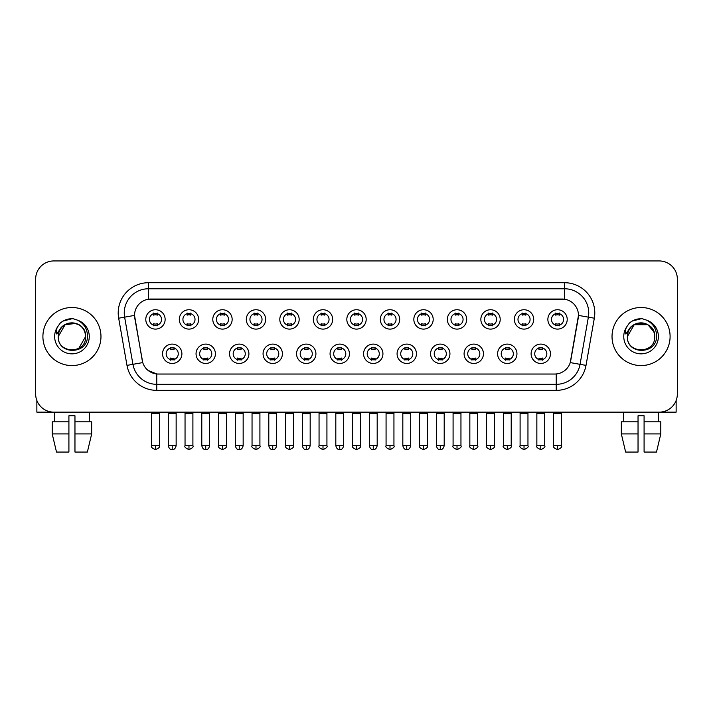 <?xml version="1.0" encoding="UTF-8"?>
<svg xmlns="http://www.w3.org/2000/svg" width="713" height="713" viewBox="0 0 713 713"><rect width="100%" height="100%" fill="white"/><g stroke="black" fill="none" stroke-linecap="round" stroke-linejoin="round"><path stroke-width="1.07" d="M215.397 353.782A9.679 9.679 0 0 1 205.718 363.452A9.679 9.679 0 0 1 196.048 353.782A9.679 9.679 0 0 1 205.718 344.103A9.679 9.679 0 0 1 215.397 353.782M199.676 353.782A6.052 6.052 0 0 0 205.718 359.824A6.052 6.052 0 0 0 211.77 353.782A6.052 6.052 0 0 0 205.718 347.73A6.052 6.052 0 0 0 199.676 353.782M248.908 353.782A9.679 9.679 0 0 1 239.229 363.452A9.679 9.679 0 0 1 229.55 353.782A9.679 9.679 0 0 1 239.229 344.103A9.679 9.679 0 0 1 248.908 353.782M233.178 353.782A6.052 6.052 0 0 0 239.229 359.824A6.052 6.052 0 0 0 245.272 353.782A6.052 6.052 0 0 0 239.229 347.73A6.052 6.052 0 0 0 233.178 353.782M282.41 353.782A9.679 9.679 0 0 1 272.731 363.452A9.679 9.679 0 0 1 263.061 353.782A9.679 9.679 0 0 1 272.731 344.103A9.679 9.679 0 0 1 282.41 353.782M266.689 353.782A6.052 6.052 0 0 0 272.731 359.824A6.052 6.052 0 0 0 278.783 353.782A6.052 6.052 0 0 0 272.731 347.73A6.052 6.052 0 0 0 266.689 353.782M315.921 353.782A9.679 9.679 0 0 1 306.242 363.452A9.679 9.679 0 0 1 296.563 353.782A9.679 9.679 0 0 1 306.242 344.103A9.679 9.679 0 0 1 315.921 353.782M300.191 353.782A6.052 6.052 0 0 0 306.242 359.824A6.052 6.052 0 0 0 312.285 353.782A6.052 6.052 0 0 0 306.242 347.73A6.052 6.052 0 0 0 300.191 353.782M349.423 353.782A9.679 9.679 0 0 1 339.744 363.452A9.679 9.679 0 0 1 330.066 353.782A9.679 9.679 0 0 1 339.744 344.103A9.679 9.679 0 0 1 349.423 353.782M333.702 353.782A6.052 6.052 0 0 0 339.744 359.824A6.052 6.052 0 0 0 345.796 353.782A6.052 6.052 0 0 0 339.744 347.73A6.052 6.052 0 0 0 333.702 353.782M382.934 353.782A9.679 9.679 0 0 1 373.255 363.452A9.679 9.679 0 0 1 363.577 353.782A9.679 9.679 0 0 1 373.255 344.103A9.679 9.679 0 0 1 382.934 353.782M367.204 353.782A6.052 6.052 0 0 0 373.255 359.824A6.052 6.052 0 0 0 379.298 353.782A6.052 6.052 0 0 0 373.255 347.73A6.052 6.052 0 0 0 367.204 353.782M416.437 353.782A9.679 9.679 0 0 1 406.758 363.452A9.679 9.679 0 0 1 397.079 353.782A9.679 9.679 0 0 1 406.758 344.103A9.679 9.679 0 0 1 416.437 353.782M400.715 353.782A6.052 6.052 0 0 0 406.758 359.824A6.052 6.052 0 0 0 412.809 353.782A6.052 6.052 0 0 0 406.758 347.73A6.052 6.052 0 0 0 400.715 353.782M449.939 353.782A9.679 9.679 0 0 1 440.269 363.452A9.679 9.679 0 0 1 430.59 353.782A9.679 9.679 0 0 1 440.269 344.103A9.679 9.679 0 0 1 449.939 353.782M434.217 353.782A6.052 6.052 0 0 0 440.269 359.824A6.052 6.052 0 0 0 446.311 353.782A6.052 6.052 0 0 0 440.269 347.73A6.052 6.052 0 0 0 434.217 353.782M483.45 353.782A9.679 9.679 0 0 1 473.771 363.452A9.679 9.679 0 0 1 464.092 353.782A9.679 9.679 0 0 1 473.771 344.103A9.679 9.679 0 0 1 483.45 353.782M467.728 353.782A6.052 6.052 0 0 0 473.771 359.824A6.052 6.052 0 0 0 479.822 353.782A6.052 6.052 0 0 0 473.771 347.73A6.052 6.052 0 0 0 467.728 353.782M516.952 353.782A9.679 9.679 0 0 1 507.282 363.452A9.679 9.679 0 0 1 497.603 353.782A9.679 9.679 0 0 1 507.282 344.103A9.679 9.679 0 0 1 516.952 353.782M501.23 353.782A6.052 6.052 0 0 0 507.282 359.824A6.052 6.052 0 0 0 513.324 353.782A6.052 6.052 0 0 0 507.282 347.73A6.052 6.052 0 0 0 501.23 353.782M550.463 353.782A9.679 9.679 0 0 1 540.784 363.452A9.679 9.679 0 0 1 531.105 353.782A9.679 9.679 0 0 1 540.784 344.103A9.679 9.679 0 0 1 550.463 353.782M534.732 353.782A6.052 6.052 0 0 0 540.784 359.824A6.052 6.052 0 0 0 546.835 353.782A6.052 6.052 0 0 0 540.784 347.73A6.052 6.052 0 0 0 534.732 353.782M181.895 353.782A9.679 9.679 0 0 1 172.216 363.452A9.679 9.679 0 0 1 162.537 353.782A9.679 9.679 0 0 1 172.216 344.103A9.679 9.679 0 0 1 181.895 353.782M166.165 353.782A6.052 6.052 0 0 0 172.216 359.824A6.052 6.052 0 0 0 178.268 353.782A6.052 6.052 0 0 0 172.216 347.73A6.052 6.052 0 0 0 166.165 353.782M198.642 319.424A9.679 9.679 0 0 1 188.972 329.103A9.679 9.679 0 0 1 179.293 319.424A9.679 9.679 0 0 1 188.972 309.745A9.679 9.679 0 0 1 198.642 319.424M182.92 319.424A6.052 6.052 0 0 0 188.972 325.476A6.052 6.052 0 0 0 195.014 319.424A6.052 6.052 0 0 0 188.972 313.381A6.052 6.052 0 0 0 182.92 319.424M232.153 319.424A9.679 9.679 0 0 1 222.474 329.103A9.679 9.679 0 0 1 212.795 319.424A9.679 9.679 0 0 1 222.474 309.745A9.679 9.679 0 0 1 232.153 319.424M216.431 319.424A6.052 6.052 0 0 0 222.474 325.476A6.052 6.052 0 0 0 228.525 319.424A6.052 6.052 0 0 0 222.474 313.381A6.052 6.052 0 0 0 216.431 319.424M265.655 319.424A9.679 9.679 0 0 1 255.985 329.103A9.679 9.679 0 0 1 246.306 319.424A9.679 9.679 0 0 1 255.985 309.745A9.679 9.679 0 0 1 265.655 319.424M249.933 319.424A6.052 6.052 0 0 0 255.985 325.476A6.052 6.052 0 0 0 262.027 319.424A6.052 6.052 0 0 0 255.985 313.381A6.052 6.052 0 0 0 249.933 319.424M299.166 319.424A9.679 9.679 0 0 1 289.487 329.103A9.679 9.679 0 0 1 279.808 319.424A9.679 9.679 0 0 1 289.487 309.745A9.679 9.679 0 0 1 299.166 319.424M283.435 319.424A6.052 6.052 0 0 0 289.487 325.476A6.052 6.052 0 0 0 295.538 319.424A6.052 6.052 0 0 0 289.487 313.381A6.052 6.052 0 0 0 283.435 319.424M332.668 319.424A9.679 9.679 0 0 1 322.998 329.103A9.679 9.679 0 0 1 313.319 319.424A9.679 9.679 0 0 1 322.998 309.745A9.679 9.679 0 0 1 332.668 319.424M316.946 319.424A6.052 6.052 0 0 0 322.998 325.476A6.052 6.052 0 0 0 329.041 319.424A6.052 6.052 0 0 0 322.998 313.381A6.052 6.052 0 0 0 316.946 319.424M366.179 319.424A9.679 9.679 0 0 1 356.5 329.103A9.679 9.679 0 0 1 346.821 319.424A9.679 9.679 0 0 1 356.5 309.745A9.679 9.679 0 0 1 366.179 319.424M350.448 319.424A6.052 6.052 0 0 0 356.5 325.476A6.052 6.052 0 0 0 362.552 319.424A6.052 6.052 0 0 0 356.5 313.381A6.052 6.052 0 0 0 350.448 319.424M399.681 319.424A9.679 9.679 0 0 1 390.002 329.103A9.679 9.679 0 0 1 380.332 319.424A9.679 9.679 0 0 1 390.002 309.745A9.679 9.679 0 0 1 399.681 319.424M383.959 319.424A6.052 6.052 0 0 0 390.002 325.476A6.052 6.052 0 0 0 396.054 319.424A6.052 6.052 0 0 0 390.002 313.381A6.052 6.052 0 0 0 383.959 319.424M433.192 319.424A9.679 9.679 0 0 1 423.513 329.103A9.679 9.679 0 0 1 413.834 319.424A9.679 9.679 0 0 1 423.513 309.745A9.679 9.679 0 0 1 433.192 319.424M417.462 319.424A6.052 6.052 0 0 0 423.513 325.476A6.052 6.052 0 0 0 429.565 319.424A6.052 6.052 0 0 0 423.513 313.381A6.052 6.052 0 0 0 417.462 319.424M466.694 319.424A9.679 9.679 0 0 1 457.015 329.103A9.679 9.679 0 0 1 447.345 319.424A9.679 9.679 0 0 1 457.015 309.745A9.679 9.679 0 0 1 466.694 319.424M450.972 319.424A6.052 6.052 0 0 0 457.015 325.476A6.052 6.052 0 0 0 463.067 319.424A6.052 6.052 0 0 0 457.015 313.381A6.052 6.052 0 0 0 450.972 319.424M500.205 319.424A9.679 9.679 0 0 1 490.526 329.103A9.679 9.679 0 0 1 480.847 319.424A9.679 9.679 0 0 1 490.526 309.745A9.679 9.679 0 0 1 500.205 319.424M484.475 319.424A6.052 6.052 0 0 0 490.526 325.476A6.052 6.052 0 0 0 496.569 319.424A6.052 6.052 0 0 0 490.526 313.381A6.052 6.052 0 0 0 484.475 319.424M533.707 319.424A9.679 9.679 0 0 1 524.028 329.103A9.679 9.679 0 0 1 514.358 319.424A9.679 9.679 0 0 1 524.028 309.745A9.679 9.679 0 0 1 533.707 319.424M517.986 319.424A6.052 6.052 0 0 0 524.028 325.476A6.052 6.052 0 0 0 530.08 319.424A6.052 6.052 0 0 0 524.028 313.381A6.052 6.052 0 0 0 517.986 319.424M567.218 319.424A9.679 9.679 0 0 1 557.539 329.103A9.679 9.679 0 0 1 547.86 319.424A9.679 9.679 0 0 1 557.539 309.745A9.679 9.679 0 0 1 567.218 319.424M551.488 319.424A6.052 6.052 0 0 0 557.539 325.476A6.052 6.052 0 0 0 563.582 319.424A6.052 6.052 0 0 0 557.539 313.381A6.052 6.052 0 0 0 551.488 319.424M165.14 319.424A9.679 9.679 0 0 1 155.461 329.103A9.679 9.679 0 0 1 145.782 319.424A9.679 9.679 0 0 1 155.461 309.745A9.679 9.679 0 0 1 165.14 319.424M149.418 319.424A6.052 6.052 0 0 0 155.461 325.476A6.052 6.052 0 0 0 161.512 319.424A6.052 6.052 0 0 0 155.461 313.381A6.052 6.052 0 0 0 149.418 319.424M126.985 365.377L118.67 318.203A30.24 30.24 0 0 1 148.447 282.713L564.553 282.713A30.24 30.24 0 0 1 594.33 318.203L586.015 365.377A30.24 30.24 0 0 1 556.238 390.368L156.762 390.368A30.24 30.24 0 0 1 126.985 365.377L142.752 362.596L134.784 318.212A16.328 16.328 0 0 1 150.862 299.041L562.138 299.041A16.328 16.328 0 0 1 578.216 318.212L570.748 360.546A16.328 16.328 0 0 1 554.669 374.04L158.331 374.04A16.328 16.328 0 0 1 142.252 360.546L134.534 315.404L124.623 317.151A24.189 24.189 0 0 1 148.447 288.765L564.553 288.765A24.189 24.189 0 0 1 588.377 317.151L580.061 364.334A24.189 24.189 0 0 1 556.238 384.325L156.762 384.325A24.189 24.189 0 0 1 132.939 364.334L124.623 317.151A24.189 24.189 0 0 1 124.258 312.954M42.905 336.545A29.028 29.028 0 0 0 71.942 365.573A29.028 29.028 0 0 0 100.97 336.545A29.028 29.028 0 0 0 71.942 307.508A29.028 29.028 0 0 0 42.905 336.545A29.028 29.028 0 0 0 71.942 365.573A29.028 29.028 0 0 0 100.97 336.545A29.028 29.028 0 0 0 71.942 307.508A29.028 29.028 0 0 0 42.905 336.545M612.03 336.545A29.028 29.028 0 0 0 641.058 365.573A29.028 29.028 0 0 0 670.095 336.545A29.028 29.028 0 0 0 641.058 307.508A29.028 29.028 0 0 0 612.03 336.545A29.028 29.028 0 0 0 641.058 365.573A29.028 29.028 0 0 0 670.095 336.545A29.028 29.028 0 0 0 641.058 307.508A29.028 29.028 0 0 0 612.03 336.545M148.447 282.713L148.447 299.219L564.553 299.219L564.553 282.713M134.534 315.369L134.712 312.954M554.669 374.04L158.331 374.04M156.762 390.368L156.762 373.969L148.046 370.395M588.377 317.151L578.466 315.404L570.248 362.596L580.061 364.334L588.377 317.151L594.33 318.203M570.748 360.546L570.65 361.063M142.35 361.063L142.252 360.546M677.35 279.086A18.146 18.146 0 0 0 659.204 260.94L53.796 260.94A18.146 18.146 0 0 0 35.65 279.086L35.65 393.995A18.146 18.146 0 0 0 53.796 412.141L659.204 412.141A18.146 18.146 0 0 0 677.35 393.995L677.35 279.086L677.35 393.995M35.65 279.086L35.65 393.995M659.204 260.94L53.796 260.94M53.796 412.141L659.204 412.141M153.651 325.823L153.651 323.693A4.643 4.643 0 0 0 157.279 323.693L157.279 325.823M155.461 445.652L151.53 445.652C150.737 446.908 152.047 448.219 155.461 449.582L155.461 445.652L159.391 445.652L159.391 413.415L151.53 413.415L151.209 412.141M159.391 413.415L159.712 412.141M157.279 313.025L157.279 315.155A4.643 4.643 0 0 0 153.651 315.155L153.651 313.025M170.398 360.181L170.398 358.051A4.643 4.643 0 0 0 174.025 358.051L174.025 360.181M172.216 445.652L168.286 445.652C168.972 448.45 170.282 449.76 172.216 449.582L172.216 445.652L176.147 445.652L176.147 413.415L168.286 413.415L167.965 412.141M176.147 413.415L176.468 412.141M174.025 347.374L174.025 349.504A4.643 4.643 0 0 0 170.398 349.504L170.398 347.374M187.154 325.823L187.154 323.693A4.643 4.643 0 0 0 190.781 323.693L190.781 325.823M188.972 445.652L185.041 445.652C184.239 446.908 185.549 448.219 188.972 449.582L188.972 445.652L192.902 445.652L192.902 413.415L185.041 413.415L184.72 412.141M192.902 413.415L193.214 412.141M190.781 313.025L190.781 315.155A4.643 4.643 0 0 0 187.154 315.155L187.154 313.025M220.665 325.823L220.665 323.693A4.643 4.643 0 0 0 224.292 323.693L224.292 325.823M222.474 445.652L218.543 445.652C217.75 446.908 219.06 448.219 222.474 449.582L222.474 445.652L226.404 445.652L226.404 413.415L218.543 413.415L218.223 412.141M226.404 413.415L226.725 412.141M224.292 313.025L224.292 315.155A4.643 4.643 0 0 0 220.665 315.155L220.665 313.025M254.167 325.823L254.167 323.693A4.643 4.643 0 0 0 257.794 323.693L257.794 325.823M255.985 445.652L252.046 445.652C251.252 446.908 252.562 448.219 255.985 449.582L255.985 445.652L259.915 445.652L259.915 413.415L252.046 413.415L251.734 412.141M259.915 413.415L260.227 412.141M257.794 313.025L257.794 315.155A4.643 4.643 0 0 0 254.167 315.155L254.167 313.025M287.669 325.823L287.669 323.693A4.643 4.643 0 0 0 291.305 323.693L291.305 325.823M289.487 445.652L285.556 445.652C284.754 446.908 286.065 448.219 289.487 449.582L289.487 445.652L293.417 445.652L293.417 413.415L285.556 413.415L285.236 412.141M293.417 413.415L293.738 412.141M291.305 313.025L291.305 315.155A4.643 4.643 0 0 0 287.669 315.155L287.669 313.025M203.909 360.181L203.909 358.051A4.643 4.643 0 0 0 207.536 358.051L207.536 360.181M205.718 445.652L201.788 445.652C202.474 448.45 203.784 449.76 205.718 449.582L205.718 445.652L209.649 445.652L209.649 413.415L201.788 413.415L201.476 412.141M209.649 413.415L209.97 412.141M207.536 347.374L207.536 349.504A4.643 4.643 0 0 0 203.909 349.504L203.909 347.374M237.411 360.181L237.411 358.051A4.643 4.643 0 0 0 241.039 358.051L241.039 360.181M239.229 445.652L235.299 445.652C235.985 448.45 237.295 449.76 239.229 449.582L239.229 445.652L243.16 445.652L243.16 413.415L235.299 413.415L234.978 412.141M243.16 413.415L243.481 412.141M241.039 347.374L241.039 349.504A4.643 4.643 0 0 0 237.411 349.504L237.411 347.374M270.922 360.181L270.922 358.051A4.643 4.643 0 0 0 274.55 358.051L274.55 360.181M272.731 445.652L268.801 445.652C269.487 448.45 270.797 449.76 272.731 449.582L272.731 445.652L276.662 445.652L276.662 413.415L268.801 413.415L268.489 412.141M276.662 413.415L276.983 412.141M274.55 347.374L274.55 349.504A4.643 4.643 0 0 0 270.922 349.504L270.922 347.374M58.903 332.427L58.252 336.545C57.503 355.11 87.539 354.771 87.441 336.545C87.494 328.996 84.125 323.524 77.343 320.101L73.252 318.764C68.323 318.47 63.974 319.914 60.213 323.105L57.753 326.643C56.247 329.174 55.917 331.634 56.764 334.023L61.166 327.49C65.266 323.39 70.15 322.035 75.81 323.426A13.672 13.672 0 0 0 58.903 332.427M84.82 331.964C80.569 317.615 57.441 321.804 58.27 336.545L65.106 324.7L75.819 323.435C81.915 325.6 85.186 329.976 85.613 336.545C86.451 354.183 57.432 354.183 58.27 336.545C57.432 318.907 86.451 318.907 85.613 336.545L78.778 348.381M60.257 323.078L63.02 321.1L72.075 318.711L63.02 321.1L60.257 323.078L63.02 321.1L72.075 318.711L63.02 321.1L60.257 323.078M628.019 332.427L627.369 336.545C626.62 355.11 656.664 354.771 656.557 336.545C656.62 328.996 653.251 323.524 646.459 320.101L642.377 318.764C637.449 318.47 633.099 319.914 629.338 323.105L626.87 326.643C625.372 329.174 625.043 331.634 625.88 334.023L630.292 327.49C634.392 323.39 639.276 322.035 644.935 323.426A13.672 13.672 0 0 0 628.019 332.427L627.387 336.545C626.549 318.907 655.568 318.907 654.73 336.545C655.568 354.183 626.549 354.183 627.387 336.545L634.222 324.7L647.894 324.7M653.946 331.964L647.894 324.7L644.935 323.426C651.04 325.6 654.311 329.976 654.73 336.545M629.374 323.078L632.146 321.1L641.201 318.711L632.146 321.1L629.374 323.078L632.146 321.1L641.201 318.711L632.146 321.1L629.374 323.078M36.862 400.51L36.862 412.141L107.021 412.141M676.138 400.51L676.138 412.141L605.979 412.141M68.911 421.82L68.911 433.914L52.209 433.914L56.505 452.06L52.209 433.914L52.209 421.82L68.911 421.82L68.911 415.768L74.963 415.768L74.963 421.82L91.665 421.82L91.665 433.914L87.369 452.06L91.665 433.914L74.963 433.914L74.963 421.82M89.481 412.141L89.214 421.82M68.911 433.914L68.911 452.06L56.505 452.06M87.369 452.06L74.963 452.06L74.963 433.914M54.402 412.141L54.66 421.82M638.037 421.82L638.037 433.914L621.335 433.914L625.631 452.06L621.335 433.914L621.335 421.82L638.037 421.82L638.037 415.768L644.089 415.768L644.089 421.82L660.791 421.82L660.791 433.914L656.495 452.06L660.791 433.914L644.089 433.914L644.089 421.82M658.598 412.141L658.34 421.82M638.037 433.914L638.037 452.06L625.631 452.06M656.495 452.06L644.089 452.06L644.089 433.914M623.519 412.141L623.786 421.82M321.18 325.823L321.18 323.693A4.643 4.643 0 0 0 324.807 323.693L324.807 325.823M322.998 445.652L319.059 445.652C318.265 446.908 319.576 448.219 322.998 449.582L322.998 445.652L326.928 445.652L326.928 413.415L319.059 413.415L318.747 412.141M326.928 413.415L327.24 412.141M324.807 313.025L324.807 315.155A4.643 4.643 0 0 0 321.18 315.155L321.18 313.025M354.682 325.823L354.682 323.693A4.643 4.643 0 0 0 358.318 323.693L358.318 325.823M356.5 445.652L352.57 445.652C351.767 446.908 353.078 448.219 356.5 449.582L356.5 445.652L360.43 445.652L360.43 413.415L352.57 413.415L352.249 412.141M360.43 413.415L360.751 412.141M358.318 313.025L358.318 315.155A4.643 4.643 0 0 0 354.682 315.155L354.682 313.025M388.193 325.823L388.193 323.693A4.643 4.643 0 0 0 391.82 323.693L391.82 325.823M390.002 445.652L386.072 445.652C385.278 446.908 386.589 448.219 390.002 449.582L390.002 445.652L393.941 445.652L393.941 413.415L386.072 413.415L385.76 412.141M393.941 413.415L394.253 412.141M391.82 313.025L391.82 315.155A4.643 4.643 0 0 0 388.193 315.155L388.193 313.025M304.424 360.181L304.424 358.051A4.643 4.643 0 0 0 308.052 358.051L308.052 360.181M306.242 445.652L302.312 445.652C302.998 448.45 304.308 449.76 306.242 449.582L306.242 445.652L310.173 445.652L310.173 413.415L302.312 413.415L301.991 412.141M310.173 413.415L310.494 412.141M308.052 347.374L308.052 349.504A4.643 4.643 0 0 0 304.424 349.504L304.424 347.374M337.935 360.181L337.935 358.051A4.643 4.643 0 0 0 341.563 358.051L341.563 360.181M339.744 445.652L335.814 445.652C336.5 448.45 337.81 449.76 339.744 449.582L339.744 445.652L343.675 445.652L343.675 413.415L335.814 413.415L335.502 412.141M343.675 413.415L343.996 412.141M341.563 347.374L341.563 349.504A4.643 4.643 0 0 0 337.935 349.504L337.935 347.374M371.437 360.181L371.437 358.051A4.643 4.643 0 0 0 375.065 358.051L375.065 360.181M373.255 445.652L369.325 445.652C370.011 448.45 371.321 449.76 373.255 449.582L373.255 445.652L377.186 445.652L377.186 413.415L369.325 413.415L369.004 412.141M377.186 413.415L377.498 412.141M375.065 347.374L375.065 349.504A4.643 4.643 0 0 0 371.437 349.504L371.437 347.374M421.695 325.823L421.695 323.693A4.643 4.643 0 0 0 425.331 323.693L425.331 325.823M423.513 445.652L419.583 445.652C418.781 446.908 420.091 448.219 423.513 449.582L423.513 445.652L427.444 445.652L427.444 413.415L419.583 413.415L419.262 412.141M427.444 413.415L427.764 412.141M425.331 313.025L425.331 315.155A4.643 4.643 0 0 0 421.695 315.155L421.695 313.025M455.206 325.823L455.206 323.693A4.643 4.643 0 0 0 458.833 323.693L458.833 325.823M457.015 445.652L453.085 445.652C452.292 446.908 453.602 448.219 457.015 449.582L457.015 445.652L460.955 445.652L460.955 413.415L453.085 413.415L452.773 412.141M460.955 413.415L461.266 412.141M458.833 313.025L458.833 315.155A4.643 4.643 0 0 0 455.206 315.155L455.206 313.025M488.708 325.823L488.708 323.693A4.643 4.643 0 0 0 492.335 323.693L492.335 325.823M490.526 445.652L486.596 445.652C485.794 446.908 487.104 448.219 490.526 449.582L490.526 445.652L494.457 445.652L494.457 413.415L486.596 413.415L486.275 412.141M494.457 413.415L494.777 412.141M492.335 313.025L492.335 315.155A4.643 4.643 0 0 0 488.708 315.155L488.708 313.025M522.219 325.823L522.219 323.693A4.643 4.643 0 0 0 525.846 323.693L525.846 325.823M524.028 445.652L520.098 445.652C519.305 446.908 520.615 448.219 524.028 449.582L524.028 445.652L527.959 445.652L527.959 413.415L520.098 413.415L519.786 412.141M527.959 413.415L528.28 412.141M525.846 313.025L525.846 315.155A4.643 4.643 0 0 0 522.219 315.155L522.219 313.025M555.721 325.823L555.721 323.693A4.643 4.643 0 0 0 559.349 323.693L559.349 325.823M557.539 445.652L553.609 445.652C552.807 446.908 554.117 448.219 557.539 449.582L557.539 445.652L561.47 445.652L561.47 413.415L553.609 413.415L553.288 412.141M561.47 413.415L561.791 412.141M559.349 313.025L559.349 315.155A4.643 4.643 0 0 0 555.721 315.155L555.721 313.025M404.948 360.181L404.948 358.051A4.643 4.643 0 0 0 408.576 358.051L408.576 360.181M406.758 445.652L402.827 445.652C403.513 448.45 404.824 449.76 406.758 449.582L406.758 445.652L410.688 445.652L410.688 413.415L402.827 413.415L402.506 412.141M410.688 413.415L411.009 412.141M408.576 347.374L408.576 349.504A4.643 4.643 0 0 0 404.948 349.504L404.948 347.374M438.45 360.181L438.45 358.051A4.643 4.643 0 0 0 442.078 358.051L442.078 360.181M440.269 445.652L436.338 445.652C437.024 448.45 438.335 449.76 440.269 449.582L440.269 445.652L444.199 445.652L444.199 413.415L436.338 413.415L436.017 412.141M444.199 413.415L444.511 412.141M442.078 347.374L442.078 349.504A4.643 4.643 0 0 0 438.45 349.504L438.45 347.374M471.961 360.181L471.961 358.051A4.643 4.643 0 0 0 475.589 358.051L475.589 360.181M473.771 445.652L469.84 445.652C469.047 446.908 470.357 448.219 473.771 449.582L473.771 445.652L477.701 445.652L477.701 413.415L469.84 413.415L469.519 412.141M477.701 413.415L478.022 412.141M475.589 347.374L475.589 349.504A4.643 4.643 0 0 0 471.961 349.504L471.961 347.374M505.464 360.181L505.464 358.051A4.643 4.643 0 0 0 509.091 358.051L509.091 360.181M507.282 445.652L503.351 445.652C502.549 446.908 503.859 448.219 507.282 449.582L507.282 445.652L511.212 445.652L511.212 413.415L503.351 413.415L503.03 412.141M511.212 413.415L511.524 412.141M509.091 347.374L509.091 349.504A4.643 4.643 0 0 0 505.464 349.504L505.464 347.374M538.975 360.181L538.975 358.051A4.643 4.643 0 0 0 542.602 358.051L542.602 360.181M540.784 445.652L536.853 445.652C536.06 446.908 537.37 448.219 540.784 449.582L540.784 445.652L544.714 445.652L544.714 413.415L536.853 413.415L536.533 412.141M544.714 413.415L545.035 412.141M542.602 347.374L542.602 349.504A4.643 4.643 0 0 0 538.975 349.504L538.975 347.374M556.238 373.969L556.238 390.368M118.67 318.203L124.623 317.151M580.061 364.334L586.015 365.377M57.753 326.643A17.299 17.299 0 0 0 71.942 353.844A17.299 17.299 0 0 0 77.343 320.101M626.87 326.643A17.299 17.299 0 0 0 641.058 353.844A17.299 17.299 0 0 0 646.459 320.101M151.53 445.652L151.53 413.415M159.391 445.652C160.193 446.908 158.883 448.219 155.461 449.582M168.286 445.652L168.286 413.415M176.147 445.652C175.46 448.45 174.15 449.76 172.216 449.582M185.041 445.652L185.041 413.415M192.902 445.652C193.695 446.908 192.385 448.219 188.972 449.582M218.543 445.652L218.543 413.415M226.404 445.652C227.206 446.908 225.896 448.219 222.474 449.582M252.046 445.652L252.046 413.415M259.915 445.652C260.708 446.908 259.398 448.219 255.985 449.582M285.556 445.652L285.556 413.415M293.417 445.652C294.219 446.908 292.909 448.219 289.487 449.582M201.788 445.652L201.788 413.415M209.649 445.652C208.962 448.45 207.652 449.76 205.718 449.582M235.299 445.652L235.299 413.415M243.16 445.652C242.473 448.45 241.163 449.76 239.229 449.582M268.801 445.652L268.801 413.415M276.662 445.652C275.976 448.45 274.665 449.76 272.731 449.582M319.059 445.652L319.059 413.415M326.928 445.652C327.722 446.908 326.411 448.219 322.998 449.582M352.57 445.652L352.57 413.415M360.43 445.652C361.233 446.908 359.922 448.219 356.5 449.582M386.072 445.652L386.072 413.415M393.941 445.652C394.735 446.908 393.424 448.219 390.002 449.582M302.312 445.652L302.312 413.415M310.173 445.652C309.487 448.45 308.176 449.76 306.242 449.582M335.814 445.652L335.814 413.415M343.675 445.652C342.989 448.45 341.679 449.76 339.744 449.582M369.325 445.652L369.325 413.415M377.186 445.652C376.5 448.45 375.19 449.76 373.255 449.582M419.583 445.652L419.583 413.415M427.444 445.652C428.246 446.908 426.935 448.219 423.513 449.582M453.085 445.652L453.085 413.415M460.955 445.652C461.748 446.908 460.438 448.219 457.015 449.582M486.596 445.652L486.596 413.415M494.457 445.652C495.25 446.908 493.94 448.219 490.526 449.582M520.098 445.652L520.098 413.415M527.959 445.652C528.761 446.908 527.451 448.219 524.028 449.582M553.609 445.652L553.609 413.415M561.47 445.652C562.263 446.908 560.953 448.219 557.539 449.582M402.827 445.652L402.827 413.415M410.688 445.652C410.002 448.45 408.692 449.76 406.758 449.582M436.338 445.652L436.338 413.415M444.199 445.652C443.513 448.45 442.203 449.76 440.269 449.582M469.84 445.652L469.84 413.415M477.701 445.652C478.503 446.908 477.193 448.219 473.771 449.582M503.351 445.652L503.351 413.415M511.212 445.652C512.005 446.908 510.695 448.219 507.282 449.582M536.853 445.652L536.853 413.415M544.714 445.652C545.516 446.908 544.206 448.219 540.784 449.582"/></g></svg>
